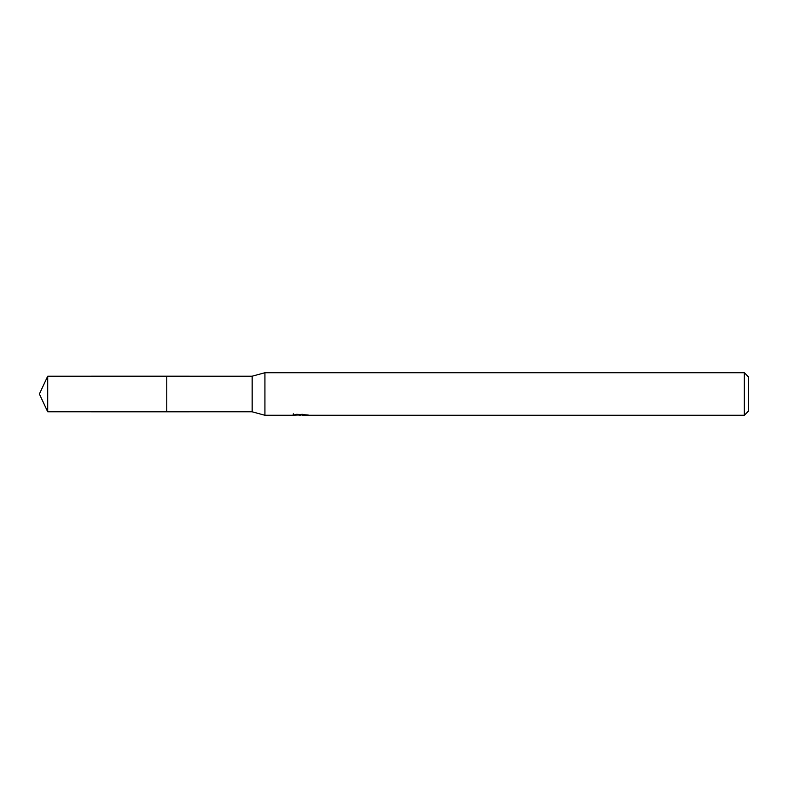 <?xml version="1.0" encoding="UTF-8"?>
<svg xmlns="http://www.w3.org/2000/svg" width="788" height="788" viewBox="0 0 788 788"><rect width="100%" height="100%" fill="white"/><g stroke="black" fill="none" stroke-linecap="round" stroke-linejoin="round"><path stroke-width="1.18" d="M293.294 413.808L293.146 415.276L264.926 415.276L252.16 411.799L166.77 411.809L166.77 376.191L252.16 376.201L264.926 372.724L744.345 372.724L748.6 376.979L748.6 411.021L744.345 415.276L302.641 415.276L302.562 414.311M166.78 411.799L166.78 376.201M252.16 411.799L252.16 376.201M264.926 415.276L264.926 372.724M302.562 414.941L297.913 415.069M300.386 415.276L299.381 415.276M744.345 415.276L744.345 372.724M293.294 415.237L301.233 414.872L294.436 414.872L296.652 414.311L307.478 414.941M308.354 415.04C301.272 415.089 301.272 415.148 308.364 415.207M301.233 414.311L301.233 414.872M47.704 411.799L47.704 376.201L166.77 376.181L166.77 411.819L47.704 411.799L39.4 394L47.704 376.201"/></g></svg>
